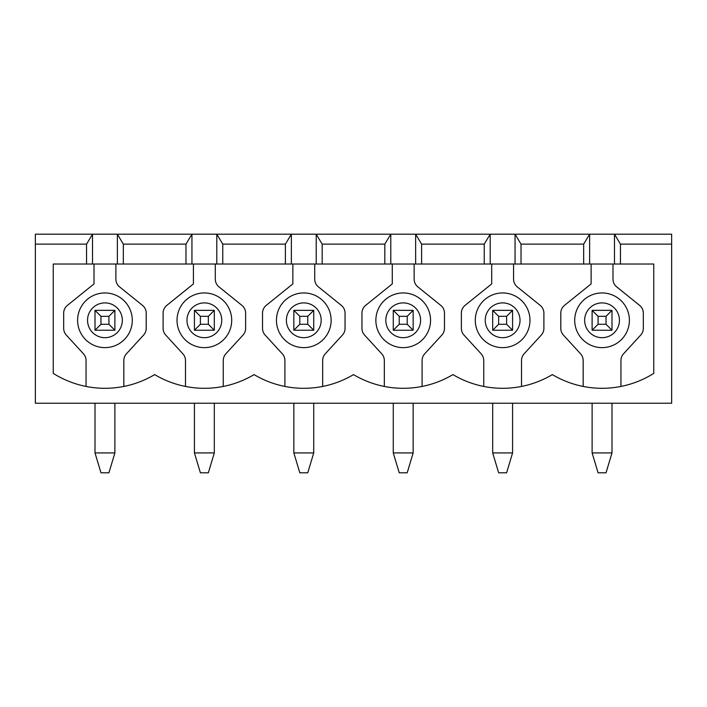 <?xml version="1.0" encoding="UTF-8"?>
<svg xmlns="http://www.w3.org/2000/svg" width="707" height="707" viewBox="0 0 707 707"><rect width="100%" height="100%" fill="white"/><g stroke="black" fill="none" stroke-linecap="round" stroke-linejoin="round"><path stroke-width="1.06" d="M598.078 324.274L606.032 324.274L606.032 316.321L598.078 316.321L598.078 324.274L592.113 330.24L592.113 310.355L611.997 310.355L611.997 330.24L592.113 330.24M598.078 316.321L592.113 310.355M592.113 403.211L592.113 452.922L611.997 452.922L611.997 403.211M606.032 324.274L611.997 330.24M611.997 310.355L606.032 316.321M592.113 452.922L598.078 472.806L606.032 472.806L611.997 452.922M498.656 324.274L506.61 324.274L506.61 316.321L498.656 316.321L498.656 324.274L492.691 330.24L492.691 310.355L512.575 310.355L512.575 330.24L492.691 330.24M498.656 316.321L492.691 310.355M492.691 403.211L492.691 452.922L512.575 452.922L512.575 403.211M506.61 324.274L512.575 330.24M512.575 310.355L506.61 316.321M492.691 452.922L498.656 472.806L506.61 472.806L512.575 452.922M399.234 324.274L407.188 324.274L407.188 316.321L399.234 316.321L399.234 324.274L393.269 330.24L393.269 310.355L413.153 310.355L413.153 330.24L393.269 330.24M399.234 316.321L393.269 310.355M393.269 403.211L393.269 452.922L413.153 452.922L413.153 403.211M407.188 324.274L413.153 330.24M413.153 310.355L407.188 316.321M393.269 452.922L399.234 472.806L407.188 472.806L413.153 452.922M299.812 324.274L307.766 324.274L307.766 316.321L299.812 316.321L299.812 324.274L293.847 330.24L293.847 310.355L313.731 310.355L313.731 330.24L293.847 330.24M299.812 316.321L293.847 310.355M293.847 403.211L293.847 452.922L313.731 452.922L313.731 403.211M307.766 324.274L313.731 330.24M313.731 310.355L307.766 316.321M293.847 452.922L299.812 472.806L307.766 472.806L313.731 452.922M200.39 324.274L208.344 324.274L208.344 316.321L200.39 316.321L200.39 324.274L194.425 330.24L194.425 310.355L214.309 310.355L214.309 330.24L194.425 330.24M200.39 316.321L194.425 310.355M194.425 403.211L194.425 452.922L214.309 452.922L214.309 403.211M208.344 324.274L214.309 330.24M214.309 310.355L208.344 316.321M194.425 452.922L200.39 472.806L208.344 472.806L214.309 452.922M100.968 324.274L108.922 324.274L108.922 316.321L100.968 316.321L100.968 324.274L95.003 330.24L95.003 310.355L114.888 310.355L114.888 330.24L95.003 330.24M100.968 316.321L95.003 310.355M95.003 403.211L95.003 452.922L114.888 452.922L114.888 403.211M108.922 324.274L114.888 330.24M114.888 310.355L108.922 316.321M95.003 452.922L100.968 472.806L108.922 472.806L114.888 452.922M385.81 320.298A17.401 17.401 0 0 1 411.907 305.23A17.401 17.401 0 0 1 411.907 335.357A17.401 17.401 0 0 1 385.81 320.298M375.868 320.298A27.343 27.343 0 0 1 416.883 296.613A27.343 27.343 0 0 1 416.883 343.973A27.343 27.343 0 0 1 375.868 320.298M392.279 264.02L392.279 283.905L365.652 305.38A9.942 9.942 0 0 0 361.949 313.113L361.949 328.357A9.942 9.942 0 0 0 364.565 335.074L381.709 353.783A9.942 9.942 0 0 1 384.325 360.499L384.325 386.446M414.143 264.02L414.143 279.15A9.942 9.942 0 0 0 417.846 286.892L440.77 305.38A9.942 9.942 0 0 1 444.473 313.113L444.473 328.357A9.942 9.942 0 0 1 441.857 335.074L424.713 353.783A9.942 9.942 0 0 0 422.097 360.499L422.097 386.446M452.922 374.604A97.071 97.071 0 0 1 353.5 374.604A97.071 97.071 0 0 1 254.078 374.604A97.071 97.071 0 0 1 154.656 374.604A97.071 97.071 0 0 1 53.246 373.384L53.246 264.02L653.754 264.02L653.754 373.384A97.071 97.071 0 0 1 552.344 374.604A97.071 97.071 0 0 1 452.922 374.604M322.675 386.446L322.675 360.499A9.942 9.942 0 0 1 325.291 353.783L342.435 335.074A9.942 9.942 0 0 0 345.051 328.357L345.051 313.113A9.942 9.942 0 0 0 341.348 305.38L318.424 286.892A9.942 9.942 0 0 1 314.721 279.15L314.721 264.02M292.857 264.02L292.857 283.905L266.23 305.38A9.942 9.942 0 0 0 262.527 313.113L262.527 328.357A9.942 9.942 0 0 0 265.143 335.074L282.287 353.783A9.942 9.942 0 0 1 284.903 360.499L284.903 386.446M614.48 264.02L614.48 234.194L620.446 244.136L671.65 244.136L671.65 403.211L35.35 403.211L35.35 244.136L86.554 244.136L92.52 234.194L35.35 234.194L35.35 244.136M123.336 264.02L123.336 244.136L185.976 244.136L191.942 234.194L191.942 264.02M185.976 264.02L185.976 244.136M216.793 264.02L216.793 234.194L92.52 234.194L92.52 264.02M222.758 264.02L222.758 244.136L285.398 244.136L291.364 234.194L216.793 234.194L222.758 244.136M285.398 264.02L285.398 244.136M515.058 264.02L515.058 234.194L671.65 234.194L671.65 244.136M86.554 264.02L86.554 244.136M620.446 264.02L620.446 244.136M316.215 264.02L316.215 234.194L291.364 234.194L291.364 264.02M322.18 264.02L322.18 244.136L316.215 234.194L515.058 234.194L521.024 244.136L583.664 244.136L589.629 234.194L589.629 264.02M117.371 264.02L117.371 234.194L123.336 244.136M94.013 264.02L94.013 283.905L67.386 305.38A9.942 9.942 0 0 0 63.683 313.113L63.683 328.357A9.942 9.942 0 0 0 66.299 335.074L83.444 353.783A9.942 9.942 0 0 1 86.06 360.499L86.06 386.446M123.831 386.446L123.831 360.499A9.942 9.942 0 0 1 126.447 353.783L143.592 335.074A9.942 9.942 0 0 0 146.208 328.357L146.208 313.113A9.942 9.942 0 0 0 142.505 305.38L119.58 286.892A9.942 9.942 0 0 1 115.877 279.15L115.877 264.02M193.426 264.02L193.426 283.905L166.808 305.38A9.942 9.942 0 0 0 163.105 313.113L163.105 328.357A9.942 9.942 0 0 0 165.721 335.074L182.866 353.783A9.942 9.942 0 0 1 185.481 360.499L185.481 386.446M223.253 386.446L223.253 360.499A9.942 9.942 0 0 1 225.869 353.783L243.014 335.074A9.942 9.942 0 0 0 245.629 328.357L245.629 313.113A9.942 9.942 0 0 0 241.927 305.38L219.002 286.892A9.942 9.942 0 0 1 215.299 279.15L215.299 264.02M77.602 320.298A27.343 27.343 0 0 1 118.617 296.613A27.343 27.343 0 0 1 118.617 343.973A27.343 27.343 0 0 1 77.602 320.298M584.654 320.298A17.401 17.401 0 0 1 610.751 305.23A17.401 17.401 0 0 1 610.751 335.357A17.401 17.401 0 0 1 584.654 320.298M574.711 320.298A27.343 27.343 0 0 1 615.726 296.613A27.343 27.343 0 0 1 615.726 343.973A27.343 27.343 0 0 1 574.711 320.298M612.987 264.02L612.987 279.15A9.942 9.942 0 0 0 616.69 286.892L639.614 305.38A9.942 9.942 0 0 1 643.317 313.113L643.317 328.357A9.942 9.942 0 0 1 640.701 335.074L623.556 353.783A9.942 9.942 0 0 0 620.94 360.499L620.94 386.446M591.123 264.02L591.123 283.905L564.495 305.38A9.942 9.942 0 0 0 560.792 313.113L560.792 328.357A9.942 9.942 0 0 0 563.408 335.074L580.553 353.783A9.942 9.942 0 0 1 583.169 360.499L583.169 386.446M583.664 264.02L583.664 244.136M87.544 320.298A17.401 17.401 0 0 1 113.641 305.23A17.401 17.401 0 0 1 113.641 335.357A17.401 17.401 0 0 1 87.544 320.298M521.024 264.02L521.024 244.136M513.565 264.02L513.565 279.15A9.942 9.942 0 0 0 517.268 286.892L540.192 305.38A9.942 9.942 0 0 1 543.895 313.113L543.895 328.357A9.942 9.942 0 0 1 541.279 335.074L524.134 353.783A9.942 9.942 0 0 0 521.519 360.499L521.519 386.446M483.747 386.446L483.747 360.499A9.942 9.942 0 0 0 481.131 353.783L463.986 335.074A9.942 9.942 0 0 1 461.371 328.357L461.371 313.113A9.942 9.942 0 0 1 465.073 305.38L491.701 283.905L491.701 264.02M475.29 320.298A27.343 27.343 0 0 1 516.304 296.613A27.343 27.343 0 0 1 516.304 343.973A27.343 27.343 0 0 1 475.29 320.298M485.232 320.298A17.401 17.401 0 0 1 511.329 305.23A17.401 17.401 0 0 1 511.329 335.357A17.401 17.401 0 0 1 485.232 320.298M421.602 264.02L421.602 244.136L484.242 244.136L490.207 234.194L490.207 264.02M415.636 264.02L415.636 234.194L421.602 244.136M276.446 320.298A27.343 27.343 0 0 1 317.461 296.613A27.343 27.343 0 0 1 317.461 343.973A27.343 27.343 0 0 1 276.446 320.298M286.388 320.298A17.401 17.401 0 0 1 312.485 305.23A17.401 17.401 0 0 1 312.485 335.357A17.401 17.401 0 0 1 286.388 320.298M177.024 320.298A27.343 27.343 0 0 1 218.039 296.613A27.343 27.343 0 0 1 218.039 343.973A27.343 27.343 0 0 1 177.024 320.298M186.966 320.298A17.401 17.401 0 0 1 213.063 305.23A17.401 17.401 0 0 1 213.063 335.357A17.401 17.401 0 0 1 186.966 320.298M390.785 264.02L390.785 234.194L384.82 244.136L384.82 264.02M322.18 244.136L384.82 244.136M484.242 264.02L484.242 244.136"/></g></svg>
